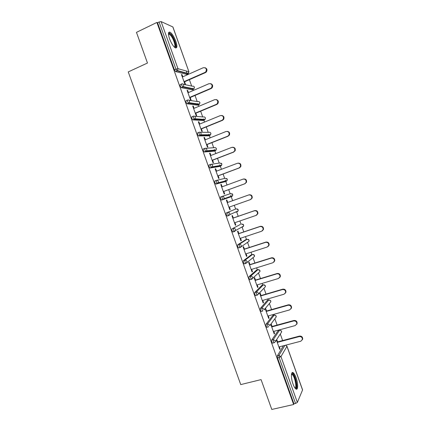 <?xml version="1.0" encoding="UTF-8"?>
<svg xmlns="http://www.w3.org/2000/svg" width="431" height="431" viewBox="0 0 431 431"><rect width="100%" height="100%" fill="white"/><g stroke="black" fill="none" stroke-linecap="round" stroke-linejoin="round"><path stroke-width="0.65" d="M296.054 377.637C295.106 375.045 294.141 373.402 293.166 372.696C290.947 371.005 290.817 378.079 293.032 384.053C293.985 386.639 294.944 388.283 295.914 388.983C298.187 390.675 298.225 383.461 296.054 377.637M175.821 41.247C174.022 36.592 172.088 33.564 170.024 32.169C168.138 31.646 167.982 33.85 169.55 38.779C171.371 43.456 173.3 46.478 175.336 47.841C177.233 48.347 177.394 46.149 175.821 41.247M282.628 340.544L280.295 334.03M278.976 330.335L278.862 330.011M277.101 325.082L274.849 318.778M273.577 315.233L273.313 314.49M271.568 309.598L269.391 303.51M268.174 300.116L267.759 298.952M266.024 294.098L263.928 288.226M262.765 284.977L262.199 283.393M260.475 278.577L258.46 272.931M257.35 269.822L256.628 267.813M254.92 263.034L252.986 257.619M251.925 254.646L251.057 252.216M249.36 247.475L247.507 242.292M246.494 239.453L245.471 236.597M243.79 231.894L242.028 226.959M241.058 224.244L239.884 220.963M238.219 216.297L236.544 211.61M235.612 209.013L234.286 205.307M232.632 200.679L230.693 195.238M230.159 193.751L228.694 189.651M227.029 185.001L225.758 181.435M225.736 181.376L225.251 180.018M224.68 178.423L223.096 174M221.421 169.302L220.295 166.156M220.252 166.032L219.799 164.771M219.196 163.08L217.499 158.328M215.802 153.581L214.827 150.855M214.762 150.672L214.347 149.514M213.706 147.72L211.89 142.639M210.172 137.839L209.353 135.533M209.267 135.296L208.884 134.235M208.205 132.339L206.271 126.924M204.542 122.075L203.868 120.195M203.761 119.899L203.416 118.934M202.705 116.936L200.652 111.198M198.901 106.295L198.379 104.841M198.255 104.485L197.942 103.618M197.193 101.517L195.022 95.445M193.255 90.499L192.883 89.465M192.738 89.05L192.463 88.285M191.676 86.081L189.387 79.676M187.598 74.676L187.383 74.073M187.21 73.599L186.284 71.002M260.346 308.424L261.929 307.966L268.799 299.933L267.279 300.375L260.346 308.424L260.502 310.401L261.17 311.494L261.482 311.414M286.981 346.201L302.589 389.883L297.358 402.425L295.553 403.454L293.937 403.82L293.64 404.515L271.789 409.45L261.078 379.609L240.74 384.592L128.255 71.912L147.472 63.034L136.465 32.352L156.895 22.444L157.552 22.735L174.415 69.844L175.934 69.159L159.066 22.003L157.552 22.735M159.066 22.003L161.135 21.609L172.906 26.964L188.918 71.778L172.788 26.841M293.64 404.515L156.895 22.444M184.57 81.793L185.459 84.266L184.888 84.137L181.451 74.531L182.027 74.682L181.575 74.881M182.792 76.81L182.027 74.682M293.937 403.82L277.526 357.956L277.322 355.866L283.393 345.775M186.709 74.369L175.579 71.562L174.415 69.844M272.775 343.081L272.478 343.162L271.859 342.128L271.67 340.075L278.286 330.518M267.134 327.253L266.827 327.334L266.186 326.272L266.008 324.257L272.871 315.433M255.847 295.526L255.502 295.628L254.818 294.502L254.667 292.568L262.016 285.203M250.206 279.633L249.829 279.746L249.118 278.593L248.989 276.691L256.574 270.059M244.576 263.713L244.151 263.847L243.418 262.657L243.299 260.798L251.128 254.899M238.973 247.76L238.467 247.927L237.707 246.699L237.605 244.878L245.675 239.722M234.507 231.501L232.778 231.986L231.991 230.725L231.9 228.942L240.218 224.529M235.929 211.885L235.779 212.251M229.497 215.069L228.608 215.468M228.322 215.592L227.078 216.028L226.264 214.73L226.189 212.989L236.226 208.798L226.189 212.989M222.1 196.423L230.774 193.546L232.702 194.51L232.659 195.696L231.824 196.477L221.572 200.086L220.532 198.713L220.473 197.01L222.03 196.45C222.946 196.224 223.619 196.558 224.039 197.463L224.001 198.707L223.129 199.526L221.572 200.086M224.907 181.747L215.85 184.091L214.794 182.679L214.746 181.015L216.265 180.449M219.471 166.468L209.945 168.036L209.046 166.619L209.013 164.992L210.495 164.426M214.029 151.162L204.224 151.998L203.292 150.543L203.276 148.954L204.725 148.383M208.582 135.84L198.492 135.943L197.533 134.445L197.527 132.899L198.95 132.322M203.125 120.502L192.754 119.872L191.763 118.326L191.773 116.817L193.163 116.241M197.662 105.142L187.011 103.779L185.987 102.185L186.014 100.719L187.372 100.137M192.188 89.767L181.262 87.665L180.206 86.022L180.244 84.595L181.575 84.013M188.433 92.579L187.657 90.413L187.092 90.305L190.524 99.895L191.078 99.981L190.195 97.514M194.063 108.332L193.277 106.123L192.727 106.053L196.153 115.637L196.692 115.68L195.814 113.218M199.693 124.069L198.885 121.817L198.352 121.784L201.778 131.353L202.301 131.363L201.422 128.901M205.312 139.779L204.493 137.489L203.971 137.494L207.392 147.057L207.904 147.019L207.025 144.563M210.926 155.472L210.091 153.14L209.585 153.188L213 162.735L213.496 162.659L212.618 160.208M216.529 171.145L215.683 168.774L215.188 168.86L218.598 178.396L219.083 178.283L218.205 175.832M222.127 186.801L221.265 184.387L220.791 184.511L224.195 194.036L224.664 193.885L223.786 191.434M227.719 202.43L226.841 199.979L226.377 200.146L229.782 209.66L230.235 209.466L229.367 207.042M233.29 218L232.411 215.554L231.964 215.759L235.364 225.257L235.8 225.03L234.949 222.649M238.849 233.554L237.977 231.108L237.54 231.355L240.934 240.843L241.36 240.573L240.525 238.241M244.404 249.086L243.531 246.645L243.111 246.931L246.5 256.402L246.915 256.095L246.096 253.811M249.953 264.596L249.08 262.161L248.676 262.484L252.06 271.95L252.458 271.6L251.656 269.364M255.497 280.091L254.624 277.661L254.231 278.022L257.614 287.472L257.997 287.089L257.21 284.891M261.03 295.569L260.162 293.139L259.785 293.538L263.158 302.977L263.53 302.557L262.759 300.407M266.557 311.02L265.69 308.596L265.324 309.032L268.696 318.461L269.052 318.003L268.303 315.901M272.08 326.461L271.212 324.037L270.862 324.511L274.229 333.928L274.569 333.432L273.836 331.374M276.4 340.005L279.757 349.374L280.08 348.841L279.363 346.826M277.591 341.88L276.74 339.488M187.657 90.413L187.199 90.607M193.277 106.123L192.819 106.317M198.885 121.817L198.432 122.005M204.493 137.489L204.035 137.672M210.091 153.14L209.633 153.317M215.683 168.774L215.22 168.947M221.265 184.387L220.801 184.554M230.235 209.466L229.771 209.628M235.8 225.03L235.337 225.187M241.36 240.573L240.897 240.73M246.915 256.095L246.446 256.246M252.458 271.6L251.99 271.745M257.997 287.089L257.528 287.229M263.53 302.557L263.055 302.691M269.052 318.003L268.583 318.132M274.569 333.432L274.094 333.556M280.08 348.841L279.606 348.965M205.113 67.726C207.101 68.621 207.483 70.054 206.277 72.036L205.495 72.586L204.967 72.43L205.749 71.875C207.009 69.014 206.185 67.629 203.287 67.715L182.34 77.009M204.967 72.43L183.999 81.664M205.495 72.586L184.118 81.992M210.662 83.652C212.682 84.406 213.156 85.801 212.09 87.827L211.179 88.517L210.667 88.403L211.578 87.714C212.655 84.907 211.788 83.566 208.987 83.695L187.975 92.778M210.667 88.403L189.64 97.422M211.179 88.517L189.742 97.708M216.184 99.566C218.248 100.181 218.813 101.527 217.876 103.607L216.852 104.426L216.357 104.35L217.386 103.532C218.291 100.784 217.391 99.491 214.681 99.653L193.611 108.526M216.357 104.35L195.27 113.164M216.852 104.426L195.356 113.407M221.679 115.465C223.791 115.934 224.449 117.237 223.641 119.376L222.52 120.319L222.04 120.281L223.161 119.339C223.926 116.656 222.994 115.406 220.365 115.589L199.235 124.252M222.04 120.281L200.894 128.891M222.52 120.319L200.965 129.084M227.148 131.358C229.324 131.671 230.068 132.926 229.384 135.129L227.713 136.196L228.92 135.135C229.551 132.516 228.592 131.31 226.043 131.503L204.854 139.962M227.713 136.196L206.508 144.59M228.182 136.185L206.562 144.746M232.595 147.246C234.836 147.391 235.671 148.598 235.105 150.872L233.381 152.084L234.658 150.915C235.175 148.366 234.195 147.192 231.711 147.402L210.463 155.65M233.381 152.084L212.117 160.273M233.834 152.035L212.16 160.386M168.462 33.925L168.79 33.516C169.361 33.241 170.17 33.737 171.231 35.008C174.63 38.979 177.141 48.31 174.501 47.243M174.232 46.984C176.096 46.925 173.709 38.989 170.821 35.622L169.367 34.302L168.483 34.308M175.805 48.008C177.206 46.537 174.286 37.955 171.118 34.216L168.736 32.4M291.507 374.135L292.38 373.871C295.273 374.771 298.214 389.565 295.187 388.191L295.063 388.132M294.836 387.819C297.196 388.115 294.718 375.94 292.175 374.614L291.453 374.512M296.183 389.123C298.327 387.609 295.203 374.394 292.39 372.939L292.024 372.772M238.025 163.133C240.326 163.096 241.258 164.254 240.81 166.603L239.48 167.869L239.043 167.955L240.379 166.689C240.794 164.2 239.792 163.063 237.373 163.279L216.071 171.322M239.043 167.955L217.72 175.94M239.48 167.869L217.747 176.004M243.456 179.016C245.815 178.8 246.828 179.905 246.5 182.329L244.7 183.805L246.079 182.453C246.408 180.023 245.395 178.919 243.03 179.134L221.669 186.968M244.7 183.805L223.317 191.579M245.12 183.676L223.323 191.606M228.904 207.203L250.346 199.634L251.769 198.201C252.022 195.83 250.993 194.753 248.682 194.968L227.256 202.602L249.091 194.812C251.397 194.596 252.426 195.674 252.173 198.039L250.75 199.467M234.486 222.811L255.982 215.446L257.442 213.943C257.625 211.626 256.585 210.576 254.322 210.786L232.842 218.21M254.322 210.786L254.721 210.592C256.978 210.376 258.018 211.427 257.835 213.738L256.504 215.193M254.721 210.592L232.821 218.161M240.062 238.397L261.617 231.237L263.104 229.669C263.228 227.401 262.177 226.372 259.958 226.582L238.418 233.801M259.958 226.582L260.34 226.345C262.554 226.14 263.605 227.164 263.481 229.427L262.328 230.849M260.34 226.345L238.386 233.71M245.627 253.961L267.242 247.006L268.755 245.384C268.825 243.165 267.77 242.157 265.582 242.357L243.989 249.371M265.582 242.357L265.954 242.082C268.13 241.883 269.186 242.89 269.116 245.104L268.13 246.473M265.954 242.082L243.935 249.237M251.187 269.51L272.861 262.759L274.396 261.089C274.418 258.912 273.356 257.921 271.207 258.115L249.549 264.925M271.207 258.115L271.557 257.797C273.701 257.603 274.762 258.595 274.741 260.766L273.9 262.075M271.557 257.797L249.484 264.747M256.741 285.036L278.469 278.485L280.026 276.777C280.005 274.639 278.938 273.663 276.815 273.852L255.104 280.457M276.815 273.852L277.155 273.496C279.272 273.308 280.339 274.283 280.36 276.411L279.638 277.661M277.155 273.496L255.023 280.236M262.29 300.542L284.077 294.201L285.645 292.45C285.591 290.349 284.514 289.39 282.424 289.567L260.653 295.973M282.424 289.567L282.747 289.174C284.837 288.996 285.909 289.955 285.963 292.046L285.354 293.231M282.747 289.174L260.561 295.704M267.829 316.031L289.675 309.889L291.259 308.106C291.167 306.042 290.09 305.1 288.021 305.267L266.196 311.468M288.021 305.267L288.334 304.83C290.397 304.663 291.469 305.606 291.561 307.664L291.038 308.785M288.334 304.83L266.083 311.155M273.362 331.504L295.262 325.561L296.862 323.751C296.738 321.72 295.661 320.783 293.613 320.944L271.729 326.94M293.613 320.944L293.91 320.47C295.952 320.314 297.029 321.246 297.148 323.272L296.7 324.327M293.91 320.47L271.605 326.59M278.889 346.95L300.843 341.212L302.454 339.375C302.309 337.376 301.221 336.455 299.2 336.6L277.257 342.397M299.2 336.6L299.48 336.088C301.501 335.938 302.584 336.864 302.729 338.858L302.341 339.865M299.48 336.088L277.117 342.004M161.135 21.609L177.971 68.68L188.821 71.713L187.981 73.803L177.098 70.878L175.579 71.562M175.503 71.53L177.028 70.851L175.934 69.159L177.971 68.68L177.513 70.609L177.098 70.878L177.513 70.609L188.374 73.545L188.923 71.794M302.584 390.066L286.949 346.325L280.964 356.593L297.358 402.425M295.553 403.454L279.126 357.547L277.526 357.956M277.322 355.866L278.922 355.456L280.964 356.593L279.126 357.547L278.922 355.456L284.923 345.376M285.656 345.183L286.949 346.325L285.543 345.215M186.521 74.45L188.18 73.696M183.417 84.287L192.425 86.243C193.293 85.974 193.923 86.265 194.333 87.127L193.966 88.872L193.487 89.206L182.879 87.03L181.354 87.698M181.262 87.665L183.38 86.679L183.757 84.853C183.331 83.948 182.669 83.641 181.769 83.926L181.731 85.354L182.879 87.03L183.38 86.679L193.966 88.872L194.429 87.197M192.021 89.837L193.659 89.115M189.042 100.288L197.926 101.63C198.793 101.366 199.429 101.662 199.833 102.524L199.537 104.178L198.982 104.588L188.654 103.165L187.124 103.817M197.517 105.207L199.138 104.507M194.629 116.284L203.416 116.995C204.289 116.736 204.924 117.038 205.328 117.9L205.091 119.468L204.472 119.947L194.419 119.274L192.883 119.91M203.001 120.551L204.606 119.888M200.178 132.279L208.9 132.344C209.773 132.091 210.409 132.398 210.813 133.26L210.635 134.741L209.956 135.291L200.173 135.366L198.637 135.986M208.48 135.884L210.064 135.242M205.695 148.286L214.379 147.671C215.252 147.429 215.893 147.741 216.297 148.598L216.157 149.999L215.435 150.618L205.921 151.437L204.38 152.041M213.954 151.195L215.516 150.581M211.179 164.308L219.853 162.983L221.771 163.92L221.674 165.245L220.904 165.924L211.664 167.487L210.118 168.074M219.422 166.485L220.958 165.903M216.642 180.352L225.316 178.272L227.239 179.226L227.175 180.476L226.367 181.209L215.85 184.091M224.88 181.758L226.399 181.198M231.824 196.477L222.929 199.488L224.001 198.707L232.659 195.696L232.767 194.489L232.067 193.702M228.823 215.522L227.288 216.055M231.9 228.942L240.175 224.546M237.605 244.878L239.173 244.366L247.114 239.248L245.611 239.744M240.186 247.459L238.699 247.944M243.299 260.798L244.873 260.297L252.544 254.446L251.036 254.931M245.853 263.395L244.393 263.853M248.989 276.691L250.567 276.206L257.97 269.628L256.456 270.097M254.667 292.568L256.251 292.099L263.389 284.789L261.87 285.247M266.008 324.257L267.597 323.816L274.202 315.056L272.683 315.487M271.67 340.075L273.265 339.65L279.606 330.162L278.076 330.577M274.369 342.661L275.377 341.573L274.353 342.688M187.011 103.779L189.231 102.734L189.532 100.999C189.107 100.094 188.444 99.782 187.544 100.062L187.517 101.533L188.654 103.165L189.231 102.734L199.537 104.178L199.925 102.578L199.451 101.926M192.754 119.872L195.06 118.773L195.302 117.13C194.877 116.225 194.214 115.907 193.309 116.181L193.298 117.685L194.419 119.274L195.06 118.773L205.091 119.468L205.415 117.943M198.492 135.943L200.878 134.79L201.067 133.238C200.641 132.333 199.973 132.015 199.068 132.274L199.074 133.82L200.173 135.366L200.878 134.79L210.635 134.741L210.899 133.292L210.371 132.603M204.224 151.998L206.681 150.791L206.821 149.325C206.395 148.42 205.727 148.097 204.817 148.35L204.838 149.934L205.921 151.437L206.681 150.791L216.157 149.999L216.378 148.62M209.945 168.036L212.467 166.781L212.569 165.391C212.144 164.486 211.476 164.157 210.56 164.405L210.597 166.027L211.664 167.487L212.467 166.781L221.674 165.245L221.846 163.925L221.243 163.193M215.662 184.053L218.242 182.749L218.307 181.435C217.881 180.535 217.213 180.201 216.297 180.438L216.351 182.103L217.402 183.514L218.242 182.749L227.175 180.476L227.309 179.215L226.663 178.456M221.372 200.049L222.929 199.488L222.094 198.152L222.03 196.45M227.078 216.028L228.64 215.484L227.827 214.185L227.751 212.44C228.672 212.224 229.34 212.564 229.766 213.464L229.75 214.643L238.138 210.899L238.154 209.773L236.226 208.798M228.64 215.484L229.75 214.643L228.64 215.484M237.454 208.922L238.219 209.741L238.138 210.899L237.276 211.729L237.427 211.217M241.721 224.018L243.601 225.02L243.607 226.086L242.718 226.959L242.863 226.496M232.778 231.986L235.488 230.569L235.482 229.448C235.062 228.549 234.389 228.204 233.462 228.414L233.559 230.197L234.561 231.485L235.488 230.569L243.607 226.086L243.66 224.977L242.825 224.125M247.189 239.227L249.048 240.25L249.064 241.263L248.288 241.775M238.467 247.927L240.035 247.41L241.215 246.478L241.193 245.417C240.773 244.512 240.099 244.161 239.173 244.366L239.28 246.187L240.266 247.432L249.064 241.263L249.102 240.196M252.647 254.419L254.479 255.459L254.511 256.423L253.708 257.054M244.151 263.847L245.724 263.346L246.931 262.366L246.898 261.358C246.473 260.459 245.799 260.103 244.873 260.297L244.991 262.156L245.966 263.357L254.511 256.423L254.532 255.394L253.514 254.473M258.099 269.596L259.909 270.646L259.952 271.568L259.106 272.338M249.829 279.746L251.408 279.266L252.636 278.243L252.593 277.284C252.173 276.379 251.494 276.023 250.567 276.206L250.702 278.108L251.661 279.266L259.952 271.568L259.958 270.576M263.546 284.751L265.329 285.823L265.383 286.696L265.372 285.737L264.122 284.762M255.502 295.628L257.086 295.16L258.336 294.104L258.282 293.182C257.862 292.283 257.183 291.922 256.251 292.099L256.402 294.034L257.345 295.149L265.383 286.696M268.982 299.89L270.743 300.973L270.803 301.813L269.989 302.788M270.787 300.881L270.803 301.813L264.025 309.943L263.966 309.065L261.929 307.966L262.091 309.943L262.754 311.042L261.17 311.494M274.412 315.013L276.152 316.112L276.217 316.909L275.528 317.846M276.19 316.004L276.217 316.909L269.704 325.766L269.639 324.931L267.597 323.816L267.78 325.831L268.421 326.897L266.827 327.334M279.838 330.119L281.556 331.229L281.626 331.994L281.044 332.883M281.588 331.11L281.626 331.994L275.377 341.573L275.307 340.77L273.265 339.65L273.453 341.702L274.078 342.737L272.478 343.162M248.682 194.968L249.091 194.812M292.331 372.901L293.166 372.696M194.424 87.181L193.977 86.556M205.409 117.932L204.914 117.275M216.373 148.609L215.812 147.908M249.096 240.186L248.181 239.307M259.952 270.56L258.832 269.623M270.781 300.865L269.397 299.884M276.185 315.988L274.655 315.002M281.583 331.094L279.891 330.114M206.277 72.036L205.749 71.875M212.09 87.827L211.578 87.714M217.876 103.607L217.386 103.532M223.641 119.376L223.161 119.339M229.384 135.129L228.92 135.135M235.105 150.872L234.658 150.915M168.564 34.248L168.79 33.516M168.521 34.706L169.367 34.302M291.566 374.469L291.916 373.822M291.431 374.792L292.175 374.614M240.81 166.603L240.379 166.689M246.5 182.329L246.079 182.453M252.173 198.039L251.769 198.201M257.835 213.738L257.442 213.943M263.481 229.427L263.104 229.669M269.116 245.104L268.755 245.384M274.741 260.766L274.396 261.089M280.36 276.411L280.026 276.777M285.963 292.046L285.645 292.45M291.561 307.664L291.259 308.106M297.148 323.272L296.862 323.751M302.729 338.858L302.454 339.375"/></g></svg>
